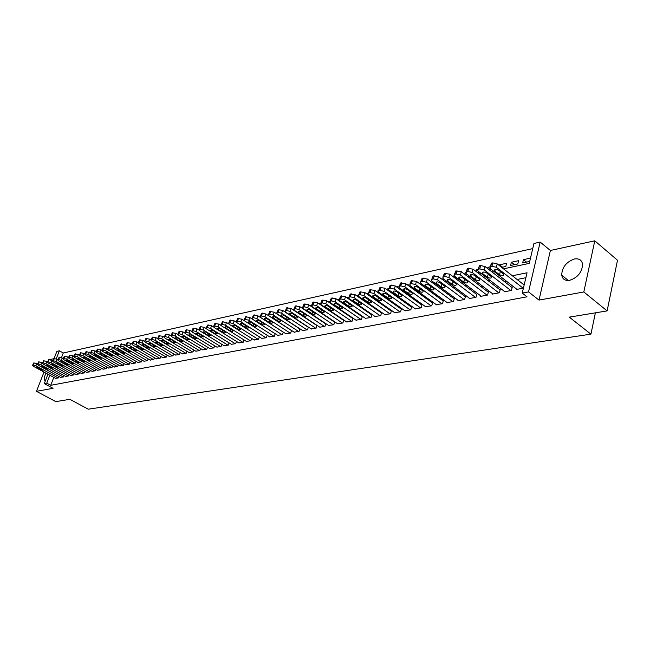 <?xml version="1.0" encoding="UTF-8"?>
<svg xmlns="http://www.w3.org/2000/svg" width="650" height="650" viewBox="0 0 650 650"><rect width="100%" height="100%" fill="white"/><g stroke="black" fill="none" stroke-linecap="round" stroke-linejoin="round"><path stroke-width="0.97" d="M574.405 258.993C566.288 261.926 562.055 267.304 561.706 275.121C562.477 279.207 565.142 280.938 569.709 280.312C577.728 277.55 582.026 272.252 582.595 264.42C581.872 260.081 579.142 258.269 574.405 258.993M45.996 373.157C44.233 376.732 43.883 379.218 44.956 380.632L45.354 380.884M503.514 268.832L529.246 263.388L533.942 243.482L540.174 242.076L528.531 291.907L522.242 293.101L527.036 272.773L512.371 275.771M550.387 250.477L539.012 300.097L583.814 291.964L607.124 310.903L617.5 260.252L594.774 240.809L550.387 250.477L540.174 242.076M53.544 358.751L49.701 359.588M54.072 358.54L56.883 351.358L59.353 350.797L56.233 358.808M532.732 248.601L63.277 352.991L59.353 350.797M583.814 291.964L594.774 240.809M44.005 372.076L36.457 391.332L53.032 388.326L44.289 383.622L47.954 374.221M607.124 310.903L569.286 317.135L590.931 334.149L88.254 409.191L69.867 399.311L55.811 401.627L36.457 391.332M516.457 288.982L516.336 289.486L523.421 288.113M504.327 291.338L504.213 291.826L511.461 290.428L512.257 287.089L511.656 287.211M492.432 293.646L492.31 294.125L499.427 292.752L500.232 289.445L499.639 289.559M480.756 295.912L480.634 296.376L487.614 295.027L488.426 291.752L487.841 291.866M469.292 298.139L469.178 298.594L476.027 297.269L476.848 294.019L476.271 294.133M458.039 300.324L457.933 300.763L464.652 299.463L465.473 296.246L464.913 296.351M446.997 302.469L453.489 301.616L454.317 298.423L453.765 298.537M436.15 304.574L442.52 303.737L443.357 300.568L442.812 300.674M425.498 306.646L431.754 305.817L432.591 302.673L432.055 302.778M415.033 308.677L421.176 307.856L422.021 304.744L421.493 304.842M404.747 310.668L410.792 309.863L411.637 306.776L411.117 306.873M394.648 312.626L400.579 311.838L401.432 308.774L400.928 308.872M384.719 314.551L390.553 313.771L391.406 310.733L390.902 310.83M374.961 316.444L380.697 315.681L381.55 312.658L381.062 312.756M365.365 318.305L371.004 317.549L371.857 314.551L371.377 314.649M355.94 320.133L361.473 319.386L362.334 316.42L361.863 316.509M346.661 321.937L352.105 321.197L352.966 318.248L352.503 318.338M337.537 323.7L342.899 322.977L343.761 320.052L343.306 320.141M328.567 325.447L333.84 324.724L334.701 321.823L334.254 321.912M319.743 327.153L324.927 326.446L325.788 323.586L325.349 323.651M311.058 328.835L316.16 328.136L317.005 325.341M302.518 330.493L307.531 329.802L308.368 327.072M294.109 332.126L299.041 331.443L299.869 328.77M285.829 333.726L290.688 333.06L291.509 330.436M277.68 335.311L282.466 334.644L283.27 332.077M269.661 336.863L274.373 336.213L275.169 333.694M261.763 338.39L266.402 337.748L267.191 335.286M253.988 339.901L258.554 339.267L259.334 336.854M246.326 341.38L250.827 340.754L251.591 338.39M238.786 342.842L243.214 342.225L243.969 339.909M231.351 344.281L235.714 343.671L236.462 341.404M224.031 345.702L228.329 345.101L229.068 342.875M216.816 347.1L221.049 346.507L221.78 344.321M209.706 348.481L213.882 347.888L214.606 345.743M202.702 349.838L206.814 349.253L207.529 347.149M195.804 351.171L199.851 350.602L200.558 348.538M188.996 352.487L192.993 351.926L193.684 349.895M182.284 353.787L186.225 353.234L186.916 351.244M175.671 355.071L179.554 354.518L180.237 352.568M169.146 356.33L172.973 355.794L173.648 353.868M162.719 357.581L166.489 357.045L167.156 355.16M156.374 358.808L160.095 358.28L160.753 356.428M150.118 360.019L153.79 359.499L154.44 357.679M143.951 361.213L147.566 360.693L148.208 358.906M137.857 362.391L141.432 361.879L142.066 360.124M131.852 363.553L135.379 363.049L136.004 361.319M125.929 364.699L129.407 364.203L130.024 362.505M120.079 365.836L123.516 365.341L124.126 363.667M114.311 366.949L117.699 366.462L118.3 364.821M108.615 368.054L111.954 367.575L112.556 365.958M102.993 369.143L106.291 368.664L106.884 367.079M97.451 370.216L100.701 369.744L101.286 368.184M91.967 371.28L95.184 370.809L95.761 369.273M86.564 372.32L89.733 371.865L90.309 370.346M81.226 373.36L84.354 372.905L84.922 371.41M75.953 374.376L79.048 373.929L79.601 372.458M70.744 375.383L73.799 374.944L74.352 373.498M65.609 376.382L68.624 375.944L69.168 374.514M60.531 377.366L63.505 376.927L64.049 375.529M119.714 346.588L118.471 345.873L117.569 348.319L114.051 347.701L113.685 348.108L114.579 348.952L138.093 362.529M177.824 334.076L177.377 334.173M184.754 332.581L184.259 332.686M191.791 331.069L191.238 331.183M198.933 329.526L198.331 329.656M206.18 327.966L205.522 328.112M213.541 326.381L212.826 326.536M221.016 324.773L220.236 324.943M228.613 323.139L227.768 323.318M235.991 322.043L236.169 321.506L235.414 321.677M302.551 307.873L301.803 307.377L302.632 307.198M313.146 307.539L310.204 305.565L311.545 305.281M320.613 303.322L318.947 303.688M329.842 301.34L328.079 301.722M339.219 299.317L337.366 299.715M348.766 297.261L346.816 297.684M358.483 295.173L356.436 295.612M368.363 293.044L366.218 293.507M378.43 290.875L376.171 291.363M387.871 290.298L388.31 288.746L386.311 289.177M397.816 287.812L398.141 286.634L396.63 286.959M407.924 285.269L408.143 284.473L407.136 284.692M477.571 270.579L476.499 269.758L477.799 269.474M490.969 269.677L487.906 267.296L489.929 266.866M502.596 267.207L499.533 264.794L506.61 263.274L505.822 266.516L501.686 267.402M514.442 264.68L511.371 262.243L518.586 260.691L517.806 263.965L510.583 265.501L511.371 262.243M63.277 352.991L61.458 357.679M293.288 309.952L293.54 309.156M304.062 309.473L304.468 309.384M301.657 307.864L301.803 307.377M312.902 307.588L313.373 307.491M321.896 305.679L322.433 305.565M331.037 303.729L331.646 303.599M340.332 301.754L340.779 301.446M349.765 299.715L349.936 299.146M359.052 297.44L359.239 296.806M368.501 295.108L368.704 294.401M378.105 292.727L378.357 291.834M421.744 283.961L421.614 284.448L422.224 284.318M432.299 281.287L432.047 282.222L433.225 281.97M442.878 279.923L444.438 279.589M442.707 279.793L443.04 278.533M454.196 277.509L455.861 277.152M453.627 277.087L454.025 275.567M465.725 275.056L467.504 274.674M464.742 274.308L465.294 272.171M477.482 272.553L479.375 272.147M476.06 271.464L476.499 269.758M489.466 270.002L491.473 269.571M487.598 268.548L487.906 267.296M499.338 265.566L499.533 264.794M530.489 258.131L523.445 259.651L522.657 262.933L529.709 261.43M53.804 377.406L50.741 385.304L527.028 296.814L522.242 293.101M525.866 277.713L517.091 279.476M506.87 281.531L504.855 281.938M494.747 283.969L492.846 284.351M482.852 286.358L481.065 286.715M471.177 288.697L469.503 289.039M459.729 290.997L458.161 291.314M448.484 293.256L447.021 293.556M437.45 295.474L436.085 295.75M426.619 297.651L425.344 297.903M415.976 299.788L414.798 300.024M405.527 301.884L404.43 302.104M395.257 303.948L394.257 304.151M385.174 305.971L384.248 306.158M375.261 307.962L374.424 308.132M365.519 309.92L364.756 310.074M355.948 311.846L355.257 311.984M346.531 313.739L345.922 313.861M337.277 315.591L336.733 315.705M328.177 317.419L327.706 317.517M319.231 319.223L318.817 319.304M55.51 378.332L58.451 377.902L58.987 376.521M590.931 334.149L595.384 312.837M539.012 300.097L528.531 291.907M50.741 385.304L46.751 383.151L44.289 383.622M305.809 310.635L306.215 310.554M314.657 308.766L315.128 308.669M323.651 306.865L324.196 306.751M332.8 304.931L333.409 304.801M342.103 302.965L342.786 302.819M351.569 300.966L352.324 300.804M361.197 298.927L362.034 298.748M370.988 296.855L371.906 296.66M380.957 294.751L381.964 294.531M391.105 292.598L392.194 292.37M401.44 290.42L402.618 290.168M411.954 288.194L413.221 287.926M422.663 285.927L424.027 285.642M433.574 283.619L435.037 283.311M444.689 281.271L446.249 280.938M456.007 278.874L457.681 278.525M467.545 276.437L469.324 276.063M479.302 273.951L481.195 273.553M491.294 271.416L493.301 270.993M49.831 375.245L46.751 383.151M502.149 277.867L500.134 278.273M490.035 280.345L488.134 280.727M478.148 282.774L476.361 283.14M466.481 285.155L464.807 285.504M455.041 287.503L453.473 287.82M443.804 289.794L442.341 290.095M432.778 292.053L431.413 292.329M421.956 294.263L420.68 294.523M411.328 296.441L410.15 296.684M400.887 298.577L399.799 298.797M390.634 300.674L389.626 300.877M380.559 302.729L379.632 302.924M370.654 304.761L369.817 304.931M360.929 306.743L360.165 306.906M351.366 308.701L350.675 308.839M341.965 310.627L341.348 310.749M332.727 312.512L332.183 312.626M323.635 314.373L323.164 314.47M314.697 316.201L314.291 316.282M526.516 262.113L523.445 259.651M55.705 378.438L33.418 366.316L32.5 365.487L33.264 365.113L35.88 365.787L58.208 377.951M37.602 364.024L36.758 363.561L35.88 365.787M36.79 367.811L36.059 367.161L38.366 367.477L42.981 370.248L40.674 369.931L36.79 367.811L37.107 366.998M32.581 365.3L33.654 362.993L36.758 363.561M60.718 377.471L38.358 365.259L37.44 364.431L38.212 364.041L40.852 364.723L63.253 376.976M42.599 362.96L41.73 362.489L40.852 364.723M41.738 366.762L41.015 366.113L43.339 366.429L47.97 369.216L45.646 368.899L41.738 366.762L42.063 365.942M37.521 364.236L38.602 361.912L41.73 362.489M65.804 376.488L43.355 364.187L42.445 363.358L43.225 362.968L45.882 363.651L68.364 375.993M47.653 361.887L46.767 361.4L45.882 363.651M46.759 365.706L46.028 365.048L48.376 365.365L53.016 368.168L50.676 367.851L46.759 365.706L47.084 364.877M42.526 363.155L43.607 360.823L46.767 361.4M70.947 375.497L48.417 363.106L47.507 362.277L48.303 361.871L50.976 362.562L73.539 374.993M52.78 360.799L51.862 360.295L50.976 362.562M51.837 364.634L51.106 363.976L53.479 364.293L58.126 367.112L55.77 366.795L51.837 364.634L52.163 363.797M47.588 362.066L48.677 359.718L51.862 360.295M76.156 374.489L53.544 362.009L52.634 361.181L53.438 360.766L56.136 361.457L78.78 373.977M57.972 359.702L57.021 359.174L56.136 361.457M56.981 363.553L56.257 362.887L58.638 363.196L63.31 366.039L60.921 365.731L56.981 363.553L57.314 362.7M52.715 360.961L53.812 358.597L57.021 359.174M81.429 373.466L58.736 360.896L57.826 360.067L58.646 359.645L61.36 360.336L84.094 372.954M63.221 358.589L62.246 358.044L61.36 360.336M62.189 362.448L61.466 361.79L63.871 362.099L68.551 364.951L66.146 364.642L62.189 362.448L62.522 361.587M57.915 359.84L59.012 357.467L62.246 358.044M86.767 372.442L64.001 359.775L63.091 358.938L63.919 358.507L66.657 359.206L89.464 371.914M68.551 357.459L67.543 356.899L66.657 359.206M67.47 361.335L66.747 360.669L69.168 360.977L73.864 363.846L71.443 363.545L67.47 361.335L67.803 360.466M63.18 358.711L64.285 356.314L67.543 356.899M92.178 371.394L69.322 358.637L68.421 357.801L69.266 357.354L72.02 358.061L94.908 370.866M73.946 356.314L72.906 355.737L72.02 358.061M72.808 360.206L72.093 359.539L74.539 359.84L79.243 362.733L76.797 362.432L72.808 360.206L73.149 359.328M68.51 357.557L69.623 355.152L72.906 355.737M97.663 370.338L74.726 357.476L73.816 356.639L74.677 356.184L77.447 356.899L100.425 369.801M79.406 355.16L78.341 354.559L77.447 356.899M78.228 359.068L77.504 358.402L79.974 358.694L84.695 361.603L82.233 361.311L78.228 359.068L78.569 358.174M73.913 356.395L75.026 353.974L78.341 354.559M103.212 369.265L80.194 356.314L79.292 355.469L80.161 355.006L82.956 355.721L106.015 368.721M90.553 352.804L86.06 351.569L84.931 354.023L83.85 353.373L82.956 355.721M83.712 357.906L82.997 357.24L85.483 357.533L90.22 360.457L87.734 360.165L83.712 357.906L84.053 357.004M79.381 355.217L80.502 352.779L83.85 353.373M108.834 368.176L85.735 355.127L84.833 354.283L85.719 353.811L88.53 354.526L111.67 367.632M94.193 354.868L96.72 355.16L101.481 358.126L98.954 357.841L94.266 354.656M89.269 356.736L88.554 356.062L91.065 356.354L95.81 359.296L93.299 359.011L89.269 356.736L89.619 355.818M114.53 367.079L91.349 353.925L90.447 353.08L91.349 352.592L94.185 353.316L117.406 366.519M96.233 351.593L95.079 350.935L94.185 353.316M90.553 352.812L91.683 350.342L95.079 350.935M120.307 365.958L97.037 352.706L96.143 351.861L97.053 351.366L99.913 352.089L123.224 365.398M101.985 350.366L100.807 349.7L99.913 352.089M100.612 354.339L99.897 353.673L102.456 353.949L107.226 356.931L104.674 356.655L100.612 354.339L100.961 353.397M96.241 351.585L97.386 349.099L100.807 349.7M126.157 364.829L102.806 351.471L101.912 350.626L102.838 350.123L105.714 350.854L129.106 364.26M107.811 349.131L106.616 348.441L105.714 350.854M106.397 353.121L105.682 352.446L108.266 352.723L113.051 355.721L110.476 355.452L106.397 353.121L106.754 352.17M102.017 350.342L103.163 347.839L106.616 348.441M132.08 363.683L108.647 350.22L107.754 349.375L108.704 348.855L111.605 349.594L135.078 363.106M113.726 347.872L112.507 347.165L111.605 349.594M112.263 351.877L111.548 351.211L114.156 351.479L118.95 354.502L116.35 354.234L112.263 351.877L112.621 350.919M107.867 349.082L109.013 346.564L112.507 347.165M141.131 361.944L117.569 348.319M118.202 350.626L117.496 349.952L120.12 350.22L124.93 353.259L122.314 352.999L118.202 350.626L118.56 349.651M113.799 347.807L114.952 345.264L118.471 345.873M144.186 361.351L120.583 347.669L119.697 346.824L120.673 346.279L123.614 347.019L147.257 360.758M125.808 345.312L124.524 344.565L123.614 347.019M124.231 349.351L123.524 348.684L126.173 348.944L130.999 351.999L128.351 351.739L124.231 349.351L124.589 348.368M119.811 346.507L120.973 343.956L124.524 344.565M150.361 360.157L126.677 346.369L125.791 345.524L126.782 344.963L129.748 345.711L153.473 359.556M131.974 344.004L130.658 343.241L129.748 345.711M130.341 348.067L129.634 347.392L132.316 347.644L137.15 350.724L134.477 350.472L130.341 348.067L130.707 347.067M125.905 345.199L127.075 342.623L130.658 343.241M156.618 358.946L132.852 345.044L131.966 344.199L132.974 343.623L135.972 344.378L159.778 358.337M138.231 342.688L136.874 341.892L135.972 344.378M136.532 346.759L135.834 346.084L138.531 346.336L143.382 349.432L140.684 349.188L136.532 346.759L136.898 345.743M132.088 343.866L133.258 341.274L136.874 341.892M162.963 357.727L139.108 343.704L138.231 342.859L139.263 342.274L142.277 343.029L166.173 357.102M144.576 341.348L143.179 340.527L142.277 343.029M142.813 345.426L142.114 344.76L144.844 345.004L149.703 348.116L146.981 347.88L142.813 345.426L143.187 344.402M138.361 342.517L139.539 339.909L143.179 340.527M169.398 356.484L145.462 342.347L144.584 341.502L145.632 340.901L148.671 341.664L172.648 355.851M151.019 339.991L149.581 339.137L148.671 341.664M149.183 344.086L148.493 343.411L151.247 343.647L156.114 346.783L153.368 346.556L149.183 344.086L149.557 343.046M144.714 341.144L145.901 338.52L149.581 339.137M175.923 355.217L151.905 340.974L151.036 340.129L152.092 339.511L155.163 340.275L179.221 354.583M157.552 338.626L156.065 337.74L155.163 340.275M155.651 342.721L154.96 342.054L157.739 342.282L162.614 345.434L159.843 345.207L155.651 342.721L156.024 341.673M151.166 339.755L152.352 337.114L156.065 337.74M182.544 353.941L158.438 339.576L157.568 338.731L158.649 338.098L161.744 338.869L185.884 353.299M164.19 337.228L162.654 336.31L161.744 338.869M162.199 341.339L161.517 340.665L164.32 340.892L169.211 344.069L166.408 343.85L162.199 341.339L162.581 340.275M157.706 338.349L158.901 335.684L162.654 336.31M189.256 352.649L165.067 338.154L164.206 337.309L165.303 336.659L168.423 337.439L192.652 351.991M170.926 335.822L169.333 334.864L168.423 337.439M168.854 339.934L168.163 339.267L170.999 339.479L175.906 342.68L173.079 342.469L168.854 339.934L169.227 338.861M164.344 336.919L165.547 334.238L169.333 334.864M196.064 351.333L171.795 336.716L170.934 335.879L172.055 335.205L175.191 335.985L199.509 350.667M177.759 334.401L176.109 333.401L175.191 335.985M175.597 338.512L174.915 337.846L177.775 338.049L182.691 341.266L179.839 341.063L175.597 338.512L175.979 337.423M171.08 335.465L172.282 332.767L176.109 333.401M202.971 350.001L178.62 335.254L177.767 334.417L178.904 333.734L182.073 334.523L206.464 349.326M184.706 332.954L182.983 331.914L182.073 334.523M182.439 337.066L181.764 336.399L184.657 336.594L189.581 339.836L186.696 339.641L182.439 337.066L182.829 335.961M177.913 333.994L179.124 331.273L182.983 331.914M209.982 348.644L185.543 333.775L184.697 332.938L185.851 332.231L189.044 333.027L213.525 347.961M191.75 331.5L189.963 330.403L189.044 333.027M189.386 335.595L188.711 334.937L191.636 335.124L196.576 338.382L193.659 338.195L189.386 335.595L189.776 334.482M184.844 332.499L186.062 329.761L189.963 330.403M217.092 347.271L192.579 332.272L191.726 331.435L192.904 330.712L196.129 331.508L220.691 346.572M198.916 330.021L197.039 328.868L196.129 331.508M196.438 334.108L195.772 333.45L198.713 333.629L203.669 336.911L200.72 336.733L196.438 334.108L196.828 332.979M191.888 330.988L193.107 328.226L197.039 328.868M224.315 345.873L199.713 330.744L198.868 329.916L200.062 329.168L203.32 329.973L227.963 345.174M206.196 328.526L204.23 327.308L203.32 329.973M203.596 332.597L202.93 331.939L205.904 332.109L210.868 335.408L207.894 335.246L203.596 332.597L203.986 331.451M199.03 329.444L200.257 326.666L204.23 327.308M231.636 344.459L206.952 329.192L206.115 328.372L207.334 327.608L210.616 328.412L235.341 343.744M213.598 327.023L211.526 325.731L210.616 328.412M210.86 331.069L210.194 330.411L213.208 330.574L218.181 333.889L215.174 333.734L210.86 331.069L211.25 329.908M206.286 327.884L207.521 325.081L211.526 325.731M239.078 343.029L214.305 327.624L213.476 326.796L214.719 326.016L218.026 326.828L242.832 342.298M221.13 325.496L218.936 324.131L218.026 326.828M218.229 329.509L217.571 328.859C217.791 328.112 218.806 328.169 220.618 329.006L225.599 332.345C225.379 333.084 224.372 333.036 222.56 332.199L218.229 329.509L218.627 328.331M213.647 326.3L214.89 323.481L218.936 324.131M246.626 341.567L221.772 326.024L220.951 325.203L222.211 324.399L225.55 325.219L250.437 340.827M228.8 323.968L226.46 322.498L225.55 325.219M225.721 327.925L225.071 327.275C225.282 326.519 226.306 326.568 228.142 327.413L233.131 330.785C232.919 331.541 231.896 331.492 230.068 330.647L225.721 327.925L226.119 326.739M221.122 324.691L222.373 321.848L226.46 322.498M254.288 340.088L229.352 324.407L228.54 323.586L229.824 322.757L233.188 323.586L258.164 339.341M236.641 322.449L234.106 320.848L233.188 323.586M233.326 326.324L232.676 325.674C232.895 324.902 233.927 324.943 235.779 325.804L240.784 329.192C240.573 329.964 239.533 329.924 237.681 329.062L233.326 326.324L233.724 325.122M228.719 323.05L229.97 320.19L234.106 320.848M262.072 338.585L237.055 322.757L236.243 321.945L237.551 321.092L240.955 321.921L266.004 337.821M244.822 321.051L241.865 319.166L240.955 321.921M241.044 324.691L240.403 324.049C240.614 323.253 241.662 323.294 243.547 324.163L248.552 327.576C248.341 328.364 247.301 328.331 245.416 327.462L241.044 324.691L241.451 323.473M236.429 321.392L237.689 318.508L241.865 319.166M269.969 337.058L244.879 321.084L244.075 320.279L245.408 319.402L248.836 320.239L273.967 336.286M275.153 333.734L249.746 317.46L248.836 320.239M248.893 323.034L248.251 322.4C248.463 321.579 249.519 321.62 251.428 322.498L256.441 325.934C256.238 326.747 255.182 326.714 253.281 325.829L248.893 323.034L249.299 321.799M244.262 319.702L245.529 316.794L249.746 317.46M277.997 335.506L252.826 319.386L252.029 318.581L253.386 317.679L256.848 318.524L282.059 334.726M283.254 332.158L257.757 315.721L256.848 318.524M256.856 321.352L256.23 320.718C256.433 319.889 257.506 319.914 259.439 320.808L264.461 324.261C264.257 325.098 263.185 325.065 261.259 324.171L256.856 321.352L257.262 320.109M252.216 317.988L253.492 315.063L257.757 315.721M286.146 333.938L260.894 317.655L260.106 316.859L261.487 315.941L264.981 316.786L290.274 333.141M291.468 330.558L265.891 313.966L264.981 316.786M264.956 319.646L264.331 319.02C264.534 318.159 265.614 318.183 267.572 319.093L272.61 322.562C272.407 323.424 271.326 323.399 269.368 322.489L264.956 319.646L265.363 318.378M260.309 316.249L261.584 313.3L265.891 313.966M294.434 332.337L269.1 315.9L268.32 315.112L269.726 314.161L273.252 315.014L298.626 331.524M299.821 328.924L274.162 312.171L273.252 315.014M273.179 317.907L272.561 317.281C272.764 316.412 273.853 316.428 275.844 317.346L280.881 320.84C280.678 321.717 279.589 321.701 277.607 320.783L273.179 317.907L273.593 316.631M268.523 314.478L269.807 311.504L274.162 312.171M302.843 330.712L277.436 314.121L276.664 313.341L278.094 312.358L281.653 313.219L307.101 329.891M308.311 327.275L282.563 310.359L281.653 313.219M281.539 316.144L280.93 315.526C281.125 314.624 282.23 314.641 284.245 315.575L289.291 319.093C289.096 319.987 287.991 319.971 285.984 319.044L281.539 316.144L281.954 314.852M276.876 312.683L278.168 309.684L282.563 310.359M311.399 329.062L285.911 312.309L285.147 311.537L286.601 310.521L290.201 311.391L315.721 328.226M316.932 325.593L291.102 308.506L290.201 311.391M290.038 314.348L289.429 313.739C289.624 312.821 290.745 312.829 292.784 313.771L297.838 317.314C297.643 318.232 296.53 318.224 294.491 317.281L290.038 314.348L290.444 313.04M285.358 310.854L286.658 307.832L291.102 308.506M320.084 327.381L294.523 310.464L293.767 309.701L295.254 308.661L298.878 309.53L324.48 326.536M325.699 323.887L299.788 306.629L298.878 309.53M298.675 312.528L298.074 311.919C298.261 310.976 299.398 310.984 301.462 311.935L306.524 315.502C306.337 316.444 305.207 316.436 303.144 315.486L298.675 312.528L299.089 311.196M293.987 308.994L295.295 305.947L299.788 306.629M328.916 325.674L303.282 308.596L302.534 307.832L304.046 306.767L307.71 307.645L333.385 324.813M334.604 322.148L308.62 304.712L307.71 307.645M307.45 310.676L306.857 310.074C307.044 309.108 308.189 309.108 310.294 310.074L315.356 313.658C315.177 314.624 314.031 314.632 311.935 313.666L307.45 310.676L307.864 309.327M302.762 307.109L304.07 304.029L308.62 304.712M337.894 323.944L312.179 306.686L311.447 305.939L312.991 304.842L316.688 305.727L342.444 323.066M343.663 320.385L317.59 302.77L316.688 305.727M316.379 308.791L315.794 308.197C315.981 307.206 317.135 307.198 319.264 308.181L324.342 311.789C324.155 312.78 323.001 312.788 320.873 311.813L316.379 308.791L316.794 307.426M311.675 305.183L312.999 302.088L317.59 302.77M347.027 322.181L321.238 304.752L320.507 304.013L322.083 302.884L325.821 303.769L351.642 321.287M352.869 318.589L326.723 300.796L325.821 303.769M325.455 306.873L324.878 306.288C325.057 305.273 326.227 305.256 328.396 306.256L333.474 309.887C333.296 310.903 332.126 310.919 329.964 309.92L325.455 306.873L325.877 305.492M320.751 303.233L322.075 300.105L326.723 300.796M356.306 320.385L330.444 302.778L329.729 302.055L331.338 300.885L335.108 301.787L361.002 319.483M362.237 316.769L336.009 298.789L335.108 301.787M334.693 304.923L334.124 304.346C334.295 303.306 335.481 303.282 337.675 304.298L342.761 307.946C342.591 308.994 341.404 309.01 339.211 308.002L334.693 304.923L335.108 303.534M329.973 301.243L331.305 298.098L336.009 298.789M365.747 318.565L339.812 300.779L339.105 300.064L340.746 298.862L344.557 299.764L370.524 317.639M371.759 314.909L345.451 296.741L344.557 299.764M344.077 302.941L343.525 302.372C343.696 301.299 344.89 301.275 347.124 302.299L352.202 305.979C352.04 307.052 350.846 307.076 348.619 306.053L344.077 302.941L344.5 301.535M339.357 299.219L340.697 296.051L345.451 296.741M375.342 316.713L349.342 298.74L348.652 298.033L349.359 297.001L350.326 296.798L354.169 297.708L380.201 315.77M381.444 313.024L355.062 294.661L354.169 297.708M353.632 300.926L353.088 300.365C353.251 299.268 354.461 299.236 356.728 300.276L361.814 303.973C361.652 305.069 360.441 305.102 358.183 304.07L353.632 300.926L354.055 299.496M348.912 297.164L350.261 293.963L355.062 294.661M385.109 314.827L359.044 296.668L358.361 295.969L359.084 294.905L360.067 294.694L363.951 295.612L390.057 313.869M391.3 311.106L364.845 292.541L363.951 295.612M363.358 298.87L362.822 298.326C362.976 297.196 364.203 297.156 366.502 298.212L371.597 301.933C371.442 303.062 370.216 303.103 367.916 302.055L363.358 298.87L363.781 297.432M358.621 295.076L359.978 291.842L364.845 292.541M395.046 312.91L368.908 294.556L368.241 293.873L368.981 292.776L369.98 292.557L373.912 293.483L400.075 311.935M401.326 309.156L374.798 290.387L373.912 293.483M373.254 296.782L372.726 296.246C372.873 295.084 374.116 295.043 376.456 296.108L381.55 299.853C381.396 301.015 380.161 301.056 377.821 299.999L373.254 296.782L373.669 295.319M368.509 292.947L369.874 289.689L374.798 290.387M405.153 310.952L378.958 292.402L378.3 291.744L379.056 290.607L380.079 290.387L384.044 291.314L410.272 309.969M411.531 307.166L384.93 288.194L384.044 291.314M383.321 294.661L382.809 294.133C382.947 292.939 384.207 292.89 386.579 293.971L391.674 297.741C391.536 298.927 390.276 298.984 387.904 297.903L383.321 294.661L383.744 293.183M378.576 290.777L379.949 287.487L384.93 288.194M415.439 308.969L389.179 290.217L388.546 289.567L389.317 288.397L390.349 288.169L394.363 289.112L420.656 307.962M421.915 305.142L395.249 285.959L394.363 289.112M393.575 292.492L393.071 291.98C393.201 290.761 394.477 290.696 396.89 291.793L401.984 295.588C401.846 296.806 400.579 296.871 398.166 295.774L393.575 292.492L393.989 290.997M388.822 288.567L390.203 285.252L395.249 285.959M425.913 306.946L399.596 287.991L398.97 287.357L399.758 286.146L400.814 285.919L404.869 286.861L431.226 305.923M432.486 303.087L405.746 283.692L404.869 286.861M404.007 290.29L403.52 289.786C403.65 288.535 404.934 288.462 407.387 289.575L412.482 293.394C412.352 294.645 411.068 294.718 408.614 293.613L404.007 290.29L404.43 288.779M399.262 286.325L400.644 282.977L405.746 283.692M436.581 304.882L410.199 285.724L409.589 285.106L410.402 283.855L411.474 283.619L415.569 284.57L441.984 303.842M443.243 300.991L416.447 281.377L415.569 284.57M414.643 288.048L414.164 287.56C414.277 286.268 415.586 286.195 418.08 287.324L423.166 291.168C423.052 292.443 421.744 292.524 419.258 291.403L414.643 288.048L415.058 286.52M409.882 284.034L411.279 280.662L416.447 281.377M447.436 302.786L420.997 283.416L420.404 282.815L421.233 281.515L422.329 281.279L426.465 282.246L452.936 301.73M454.204 298.862L427.343 279.012L426.465 282.246M425.466 285.764L424.994 285.285C425.108 283.969 426.433 283.879 428.968 285.025L434.054 288.892C433.948 290.209 432.624 290.298 430.089 289.152L425.466 285.764L425.88 284.221M420.704 281.702L422.11 278.298L427.343 279.012M458.486 300.658L431.998 281.06L431.421 280.475L432.266 279.142L433.387 278.899L437.572 279.866L464.092 299.569M465.359 296.684L438.441 276.616L437.572 279.866M436.491 283.433L436.036 282.977C436.142 281.621 437.483 281.523 440.066 282.677L445.144 286.569C445.039 287.926 443.706 288.023 441.131 286.869L436.491 283.433L436.906 281.873M431.73 279.329L433.144 275.892L438.441 276.616M469.747 298.48L443.202 278.663L442.65 278.094L443.519 276.713L444.649 276.469L448.89 277.444L475.459 297.375M476.734 294.474L449.751 274.162L448.89 277.444M447.728 281.06L447.289 280.621C447.379 279.224 448.736 279.118 451.368 280.296L456.438 284.213C456.349 285.594 454.992 285.707 452.368 284.537L447.728 281.06L448.142 279.484M442.959 276.908L444.381 273.439L449.751 274.162M481.219 296.262L454.626 276.217L454.09 275.673L454.976 274.251L456.137 273.999L460.419 274.983L487.029 295.141M488.312 292.224L461.273 271.668L460.419 274.983M459.176 278.647L458.746 278.216C458.835 276.786 460.208 276.673 462.881 277.867L467.951 281.808C467.87 283.229 466.497 283.343 463.832 282.157L459.176 278.647L459.582 277.054M454.407 274.446L455.837 270.944L461.273 271.668M492.903 294.011L466.269 273.731L465.749 273.203L466.659 271.733L467.837 271.473L472.168 272.464L498.826 292.866M500.11 289.924L473.021 269.124L472.168 272.464M470.844 276.185L470.429 275.771C470.503 274.3 471.9 274.178 474.622 275.389L479.684 279.354C479.611 280.808 478.213 280.938 475.507 279.736L470.844 276.185L471.25 274.576M466.074 271.936L467.512 268.393L473.021 269.124M504.814 291.712L478.132 271.188L477.636 270.692L478.571 269.165L479.773 268.905L484.152 269.904L510.851 290.542M512.143 287.584L484.997 266.533L484.152 269.904M482.731 273.674L482.341 273.276C482.406 271.773 483.819 271.635 486.59 272.862L491.644 276.851C491.579 278.346 490.165 278.493 487.402 277.266L482.731 273.674L483.145 272.049M477.969 269.376L479.424 265.801L480.626 265.541L484.997 266.533M516.953 289.364L490.23 268.604L489.759 268.125L490.709 266.549L491.936 266.281L496.372 267.288L523.112 288.178M524.152 285.009L497.209 263.892L496.372 267.288M494.861 271.115L494.488 270.733C494.536 269.189 495.974 269.035 498.794 270.286L503.839 274.3C503.782 275.836 502.352 275.99 499.541 274.747L494.861 271.115L495.267 269.474M490.092 266.76L491.554 263.152L492.781 262.884L497.209 263.892M33.654 362.993L32.776 365.219M34.149 362.887L33.264 365.113M40.674 369.931L41.064 368.948M38.602 361.912L37.716 364.154M39.097 361.806L38.212 364.041M45.646 368.899L46.036 367.9M43.607 360.823L42.721 363.074M44.111 360.717L43.225 362.968M50.676 367.851L51.066 366.844M48.677 359.718L47.791 361.977M49.189 359.604L48.303 361.871M55.77 366.795L56.168 365.771M53.812 358.597L52.926 360.872M54.332 358.483L53.438 360.766M60.921 365.731L61.328 364.683M59.012 357.467L58.126 359.751M59.54 357.354L58.646 359.645M66.146 364.642L66.56 363.586M64.285 356.314L63.391 358.621M64.813 356.2L63.919 358.507M71.443 363.545L71.849 362.473M69.623 355.152L68.729 357.467M70.159 355.038L69.266 357.354M76.797 362.432L77.22 361.343M75.026 353.974L74.132 356.306M75.571 353.852L74.677 356.184M82.233 361.311L82.656 360.197M80.502 352.779L79.609 355.127M81.055 352.658L80.161 355.006M87.734 360.165L88.156 359.044M89.424 352.162L88.53 354.526M86.06 351.569L85.158 353.933M86.612 351.447L85.719 353.811M93.299 359.011L93.738 357.866M91.683 350.342L90.781 352.714M92.251 350.22L91.349 352.592M94.9 355.542L95.249 354.616M98.954 357.841L99.385 356.671M97.386 349.099L96.484 351.488M97.955 348.977L97.053 351.366M104.674 356.655L105.113 355.469M103.163 347.839L102.261 350.244M103.74 347.709L102.838 350.123M110.476 355.452L110.923 354.242M109.013 346.564L108.111 348.985M109.606 346.434L108.704 348.855M116.35 354.234L116.805 353.007M114.952 345.264L114.051 347.701M115.554 345.134L114.644 347.579M122.314 352.999L122.769 351.748M120.973 343.956L120.063 346.409M121.574 343.826L120.673 346.279M128.351 351.739L128.814 350.472M127.075 342.623L126.165 345.093M127.684 342.493L126.782 344.963M134.477 350.472L134.948 349.18M133.258 341.274L132.356 343.761M133.884 341.136L132.974 343.623M140.684 349.188L141.156 347.872M139.539 339.909L138.629 342.412M140.164 339.771L139.263 342.274M146.981 347.88L147.461 346.539M145.901 338.52L144.991 341.039M146.543 338.382L145.632 340.901M153.368 346.556L153.855 345.191M152.352 337.114L151.442 339.649M153.002 336.968L152.092 339.511M159.843 345.207L160.339 343.826M158.901 335.684L157.991 338.236M159.559 335.538L158.649 338.098M166.408 343.85L166.912 342.436M165.547 334.238L164.637 336.806M166.213 334.092L165.303 336.659M173.079 342.469L173.582 341.031M172.282 332.767L171.373 335.351M172.965 332.621L172.055 335.205M179.839 341.063L180.351 339.601M179.124 331.273L178.214 333.881M179.814 331.126L178.904 333.734M186.696 339.641L187.216 338.146M186.062 329.761L185.153 332.386M186.761 329.607L185.851 332.231M193.659 338.195L194.179 336.676M193.107 328.226L192.197 330.866M193.822 328.071L192.904 330.712M200.72 336.733L201.256 335.181M200.257 326.666L199.347 329.322M200.98 326.511L200.062 329.168M207.894 335.246L208.431 333.669M207.521 325.081L206.602 327.762M208.252 324.927L207.334 327.608M215.174 333.734L215.719 332.126M214.89 323.481L213.972 326.178M215.629 323.318L214.719 326.016M222.56 332.199L223.113 330.558M222.373 321.848L221.455 324.561M223.129 321.685L222.211 324.399M230.068 330.647L230.62 328.973M229.97 320.19L229.052 322.928M230.734 320.019L229.824 322.757M237.681 329.062L238.249 327.356M237.689 318.508L236.771 321.262M238.469 318.338L237.551 321.092M245.416 327.462L245.993 325.715M245.529 316.794L244.611 319.572M246.318 316.623L245.408 319.402M253.281 325.829L253.857 324.049M253.492 315.063L252.582 317.858M254.296 314.884L253.386 317.679M261.259 324.171L261.844 322.359M261.584 313.3L260.674 316.111M262.405 313.121L261.487 315.941M269.368 322.489L269.961 320.637M269.807 311.504L268.897 314.34M270.636 311.326L269.726 314.161M277.607 320.783L278.208 318.89M278.168 309.684L277.249 312.536M279.012 309.498L278.094 312.358M285.984 319.044L286.593 317.111M286.658 307.832L285.748 310.708M287.519 307.645L286.601 310.521M294.491 317.281L295.108 315.307M295.295 305.947L294.385 308.848M296.164 305.76L295.254 308.661M303.144 315.486L303.769 313.463M304.07 304.029L303.16 306.954M304.956 303.842L304.046 306.767M311.935 313.666L312.569 311.594M312.999 302.088L312.089 305.037M313.901 301.892L312.991 304.842M320.873 311.813L321.514 309.692M322.075 300.105L321.173 303.079M322.993 299.91L322.083 302.884M329.964 309.92L330.614 307.759M331.305 298.098L330.403 301.088M332.239 297.895L331.338 300.885M339.211 308.002L339.869 305.793M340.697 296.051L339.796 299.065M341.648 295.839L340.746 298.862M348.619 306.053L349.286 303.786M350.261 293.963L349.359 297.001M351.219 293.751L350.326 296.798M358.183 304.07L358.865 301.754M359.978 291.842L359.084 294.905M360.961 291.631L360.067 294.694M367.916 302.055L368.607 299.674M369.874 289.689L368.981 292.776M370.874 289.469L369.98 292.557M377.821 299.999L378.519 297.562M379.949 287.487L379.056 290.607M380.965 287.267L380.079 290.387M387.904 297.903L388.611 295.409M390.203 285.252L389.317 288.397M391.243 285.025L390.349 288.169M398.166 295.774L398.881 293.215M400.644 282.977L399.758 286.146M401.7 282.75L400.814 285.919M408.614 293.613L409.338 290.989M411.279 280.662L410.402 283.855M412.352 280.426L411.474 283.619M419.258 291.403L419.989 288.714M422.11 278.298L421.233 281.515M423.207 278.062L422.329 281.279M430.089 289.152L430.836 286.39M433.144 275.892L432.266 279.142M434.257 275.649L433.387 278.899M441.131 286.869L441.878 284.026M444.381 273.439L443.519 276.713M445.518 273.195L444.649 276.469M452.368 284.537L453.131 281.621M455.837 270.944L454.976 274.251M456.999 270.692L456.137 273.999M463.832 282.157L464.596 279.159M467.512 268.393L466.659 271.733M468.699 268.141L467.837 271.473M475.507 279.736L476.288 276.656M479.424 265.801L478.571 269.165M480.626 265.541L479.773 268.905M487.402 277.266L488.199 274.097M491.554 263.152L490.709 266.549M492.781 262.884L491.936 266.281M499.541 274.747L500.337 271.489M561.706 275.121L568.303 280.483M44.956 380.632L45.37 380.851M217.571 328.859L217.709 328.453M225.071 327.275L225.209 326.861M232.676 325.674L232.822 325.252M240.403 324.049L240.549 323.611M248.251 322.4L248.406 321.937M256.23 320.718L256.384 320.247M264.331 319.02L264.485 318.524M272.561 317.281L272.724 316.777M280.93 315.526L281.092 314.998M289.429 313.739L289.599 313.194M298.074 311.919L298.252 311.358M306.857 310.074L307.044 309.489M315.794 308.197L315.981 307.596M324.878 306.288L325.073 305.662M334.124 304.346L334.319 303.704M343.525 302.372L343.72 301.706M353.088 300.365L353.291 299.674M362.822 298.326L363.033 297.611M372.726 296.246L372.938 295.506M382.809 294.133L383.029 293.361M393.071 291.98L393.291 291.184M403.52 289.786L403.748 288.966M414.164 287.56L414.391 286.707M424.994 285.285L425.238 284.408M436.036 282.977L436.28 282.059M447.289 280.621L447.533 279.671M458.746 278.216L459.006 277.241M470.429 275.771L470.689 274.755M482.341 273.276L482.609 272.228M494.488 270.733L494.756 269.652"/></g></svg>
